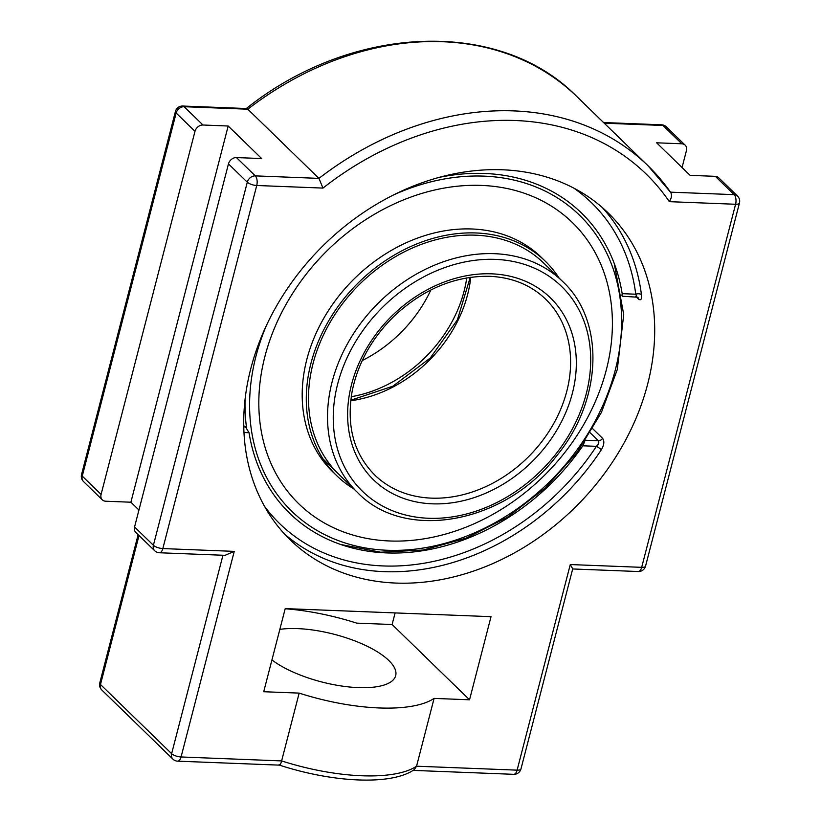 <?xml version="1.0" encoding="UTF-8"?>
<svg xmlns="http://www.w3.org/2000/svg" width="821" height="821" viewBox="0 0 821 821"><rect width="100%" height="100%" fill="white"/><g stroke="black" fill="none" stroke-linecap="round" stroke-linejoin="round"><path stroke-width="1.23" d="M636.172 296.781L638.574 299.111C640.883 300.763 641.837 299.285 641.447 294.688A228.033 181.636 134.2 0 0 602.142 207.385M635.731 296.391C636.798 297.223 636.798 296.494 635.752 294.205A4.29 2.196 172.7 0 1 641.447 294.688M284.548 534.04A228.033 181.636 134.2 0 0 384.033 571.642A228.033 181.636 134.2 0 0 601.352 449.744C604.164 444.982 604.574 441.164 602.573 438.311L592.721 428.726M601.352 449.744A4.29 0.605 33.3 0 0 596.405 446.337C598.642 444.038 599.309 442.17 598.396 440.754A4.29 3.417 134.2 0 0 602.573 438.311M584.696 441.616L582.828 445.803L596.405 446.337A223.733 178.219 -45.8 0 1 264.495 506.29M243.97 432.523L249.05 432.718L245.53 426.92L243.765 426.848M573.838 188.132A223.733 178.219 -45.8 0 1 635.752 294.205L622.174 293.672L621.969 295.858M638.574 299.111A4.29 3.417 134.2 0 0 637.722 297.223L622.236 296.237M622.174 293.672A209.355 166.766 134.2 0 0 615.093 265.799A209.355 166.766 134.2 0 0 439.019 177.408M249.05 432.718A209.355 166.766 134.2 0 0 343.291 545.349A209.355 166.766 134.2 0 0 582.828 445.803M243.745 425.76A202.099 71.129 14.5 0 0 245.53 426.92M395.773 583.064A228.033 181.636 -45.8 0 1 290.254 539.91A228.033 181.636 -45.8 0 1 318.989 249.81A228.033 181.636 -45.8 0 1 608.166 212.926A228.033 181.636 -45.8 0 1 621.795 446.993A228.033 181.636 -45.8 0 1 395.773 583.064M138.133 534.645L99.782 682.939A7.245 7.245 0 0 0 101.742 689.938L172.892 759.117A7.245 7.245 0 0 0 177.654 761.159A7.245 3.561 -87.8 0 0 181.072 756.972L234.242 551.373L162.835 548.572L256.737 185.495L322.971 188.091A282.393 224.933 -45.8 0 1 669.351 201.668L735.585 204.265A7.245 2.545 -165.5 0 0 739.454 203.023A7.245 7.245 0 0 0 737.494 196.024A7.245 5.768 134.2 0 0 734.148 194.649A7.245 3.561 92.2 0 1 735.585 204.265L641.683 567.342A7.245 3.561 -87.8 0 1 638.266 571.529A7.245 7.245 0 0 0 645.563 566.11A7.245 2.545 -165.5 0 1 641.683 567.342L570.277 564.55L572.709 568.891L520.976 768.908A7.245 2.545 -165.5 0 1 517.107 770.149A7.245 3.561 92.2 0 1 513.689 774.326A7.245 7.245 0 0 0 520.976 768.908M182.734 106.032A7.245 7.245 0 0 0 175.437 111.461A7.245 2.545 14.5 0 0 176.156 113.021A7.245 5.768 -45.8 0 1 184.15 106.709A7.245 3.561 92.2 0 0 182.734 106.032L246.608 108.536L247.809 109.203A289.628 230.701 -45.8 0 1 576.824 96.539C499.599 17.939 351.84 24.086 246.105 108.7M737.494 196.024L718.662 177.716A7.245 5.768 134.2 0 0 715.307 176.341L690.112 175.355L656.626 142.803L681.83 143.788A7.245 5.768 -45.8 0 1 685.176 145.163A7.245 5.768 -45.8 0 1 686.438 150.602L682.056 167.525M194.988 131.339A7.245 5.768 -45.8 0 1 202.982 125.018L228.187 126.013L130.888 502.216L105.693 501.221A7.245 5.768 -45.8 0 1 102.338 499.856A7.245 5.768 -45.8 0 1 101.086 494.416L194.988 131.339L176.156 113.021L82.254 476.108A7.245 5.768 -45.8 0 0 83.506 481.547L102.338 499.856M279.181 764.515C279.684 765.972 280.505 764.772 281.624 760.913L299.162 693.109A118.265 41.625 14.5 0 0 379.179 707.959A118.265 41.625 14.5 0 0 434.093 698.404L416.555 766.209L414.348 769.575C391.278 785.841 332.248 782.392 279.55 765.141L177.654 761.159M234.242 551.373L225.057 555.335L159.418 552.759A7.245 3.561 92.2 0 0 162.835 548.572A7.245 2.545 -165.5 0 1 153.404 545.277A7.245 5.768 134.2 0 0 154.656 550.717A7.245 7.245 0 0 0 159.418 552.759M228.187 126.013L261.663 158.556L236.458 157.57A7.245 5.768 134.2 0 0 228.464 163.892L134.562 526.969A7.245 5.768 134.2 0 0 135.824 532.408L154.656 550.717M669.351 201.668C671.752 197.717 672.122 194.546 670.49 192.155A289.628 230.701 134.2 0 0 647.974 165.709A289.628 230.701 134.2 0 0 318.948 178.383L247.809 109.203L184.15 106.709L202.982 125.018M322.971 188.091L318.948 178.383L255.3 175.879A7.245 5.768 134.2 0 0 247.295 182.2L153.404 545.277L134.562 526.969M395.117 612.918L392.11 624.514L356.673 623.129A118.265 41.625 14.5 0 0 285.174 608.761M434.093 698.404L469.54 699.79L491.03 616.674L285.215 608.607L263.715 691.723L299.162 693.109M138.944 510.036L130.888 502.216M279.838 629.379A69.99 24.63 -165.5 0 1 356.807 641.663A69.99 24.63 -165.5 0 1 395.681 675.642A69.99 24.63 -165.5 0 1 345.21 686.51A69.99 24.63 -165.5 0 1 271.936 659.94M469.54 699.79L392.11 624.514M353.923 488.988A149.586 119.148 -45.8 0 1 336.815 475.77A149.586 119.148 -45.8 0 1 327.877 322.222A149.586 119.148 -45.8 0 1 476.149 232.969A149.586 119.148 -45.8 0 1 545.36 261.273A149.586 119.148 -45.8 0 1 559.06 278.011M336.815 475.77L332.721 471.798A149.586 119.148 -45.8 0 1 323.782 318.25A149.586 119.148 -45.8 0 1 472.054 228.987A149.586 119.148 -45.8 0 1 541.275 257.301L545.36 261.273M389.636 540.977A196.178 156.257 -45.8 0 1 298.854 503.858A196.178 156.257 -45.8 0 1 287.134 302.477A196.178 156.257 -45.8 0 1 481.588 185.423A196.178 156.257 -45.8 0 1 572.37 222.542A196.178 156.257 -45.8 0 1 584.09 423.913A196.178 156.257 -45.8 0 1 389.636 540.977A196.178 156.257 -45.8 0 1 298.854 503.858A196.178 156.257 -45.8 0 1 287.134 302.487A196.178 156.257 -45.8 0 1 481.588 185.423A196.178 156.257 -45.8 0 1 572.36 222.542M338.519 474.015A147.133 117.198 -45.8 0 1 329.734 322.981A147.133 117.198 -45.8 0 1 475.575 235.186A147.133 117.198 -45.8 0 1 543.656 263.028A147.133 117.198 -45.8 0 1 543.676 263.059M245.089 399.098A210.125 167.371 134.2 0 0 246.536 427.762M466.739 277.909A122.616 97.668 -45.8 0 1 351.234 396.707M362.256 360.532A122.616 97.668 134.2 0 0 430.881 289.946M590.268 432.852L598.396 440.754L585.599 440.251M236.458 157.57L255.3 175.879A7.245 3.561 -87.8 0 1 256.737 185.495A7.245 2.545 -165.5 0 1 247.295 182.2L228.464 163.892M570.277 564.55L517.107 770.149L416.555 766.209A118.265 41.625 -165.5 0 1 361.651 775.763A118.265 41.625 -165.5 0 1 281.624 760.913L181.072 756.972A7.245 2.545 -165.5 0 1 171.63 753.678L100.49 684.498L139.016 535.518M172.892 759.117A7.245 5.768 -45.8 0 1 171.63 753.678L222.953 555.253M101.742 689.938A7.245 5.768 -45.8 0 1 100.49 684.498A7.245 2.545 14.5 0 1 99.782 682.939M175.437 111.461L81.546 474.538A7.245 2.545 14.5 0 0 82.254 476.108L101.086 494.416M604.225 123.181L662.999 125.48A7.245 3.561 -87.8 0 0 661.582 124.802L603.568 122.534M681.83 143.788L662.999 125.48A7.245 5.768 -45.8 0 1 666.344 126.855A7.245 7.245 0 0 0 661.582 124.802M715.307 176.341L734.148 194.649L670.541 192.165M350.711 400.751A122.616 97.668 134.2 0 0 470.761 277.282M357.546 492.518C405.338 542.414 505.736 523.244 556.812 455.634C602.316 400.381 605.426 321.083 562.683 281.531A147.133 117.198 134.2 0 0 494.601 253.689A147.133 117.198 134.2 0 0 348.761 341.485A147.133 117.198 134.2 0 0 357.546 492.518L323.115 459.042M545.585 299.111A122.616 97.668 -45.8 0 1 552.913 424.97A122.616 97.668 -45.8 0 1 431.384 498.131A122.616 97.668 -45.8 0 1 374.643 474.928C353.605 453.49 346.144 425.432 352.26 390.734C358.151 362.543 372.262 337.534 394.593 315.705C423.657 288.859 455.357 275.733 489.685 276.308C512.191 277.385 530.828 284.99 545.585 299.111M491.717 273.834A126.906 101.086 134.2 0 0 351.47 442.581A126.906 101.086 134.2 0 0 542.732 450.082A126.906 101.086 134.2 0 0 491.717 273.834M495.453 259.385A142.844 113.78 -45.8 0 1 552.882 457.769A142.844 113.78 -45.8 0 1 337.595 449.333A142.844 113.78 -45.8 0 1 495.453 259.385M393.485 194.957A206.42 164.426 -45.8 0 1 483.99 176.135A206.42 164.426 -45.8 0 1 615.227 370.24A206.42 164.426 -45.8 0 1 372.734 549.064A206.42 164.426 -45.8 0 1 266.25 325.824M638.266 571.529L572.689 568.963M81.546 474.538A7.245 7.245 0 0 0 83.506 481.547M685.176 145.163L666.344 126.855M513.689 774.326L413.117 770.385M739.454 203.023L645.563 566.11M576.824 96.539L647.974 165.709L670.808 192.545M350.772 400.217L392.869 386.198L430.276 358.018L457.4 319.831L470.228 277.354M562.683 281.531L543.625 263.007M614.2 263.346L623.724 314.535L617.279 369.583L601.424 412.419L576.937 452.628L545.103 488.146L507.542 517.148L466.184 538.145L423.154 550.039L380.636 552.215L340.818 544.518"/></g></svg>
